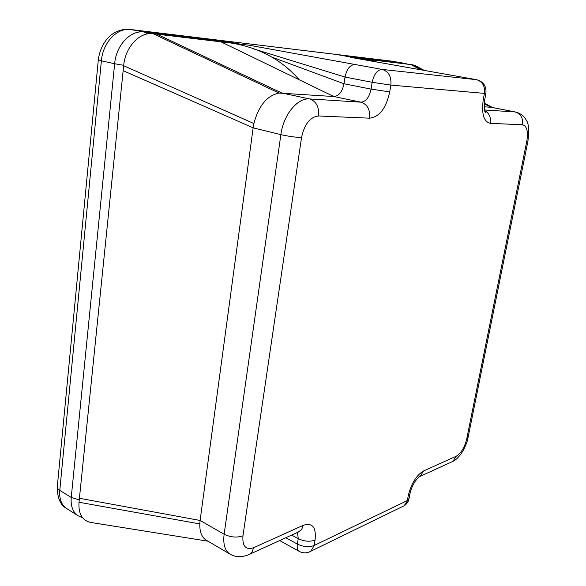 <?xml version="1.0" encoding="UTF-8"?>
<svg xmlns="http://www.w3.org/2000/svg" width="586" height="586" viewBox="0 0 586 586"><rect width="100%" height="100%" fill="white"/><g stroke="black" fill="none" stroke-linecap="round" stroke-linejoin="round"><path stroke-width="0.88" d="M233.836 43.379L218.549 40.17L335.793 54.373L348.597 56.637L405.043 63.434L392.657 61.281L406.706 64.072M91.519 522.566L90.105 522.338C82.011 520.148 78.312 513.461 79.007 502.268L123.653 65.705C125.25 46.983 139.71 31.622 153.158 33.717L240.524 44.177L218.168 40.119L393.001 61.332M415.979 65.932L412.844 64.812L422.777 70.152M451.484 75.25L350.648 57.362L412.844 64.812M522.507 124.745C526.909 125.953 528.338 131.432 526.807 141.175L466.712 438.98C464.588 447.528 461.094 453.271 456.23 456.23L423.553 470.983C416.346 475.312 411.24 483.56 408.259 495.712L407.343 500.554L314.162 545.493L315.063 540.087C316.403 527.356 312.506 522.412 303.35 525.261L253.687 547.69C245.798 550.283 242.223 546.328 242.956 535.809L301.541 137.542C304.412 124.144 310.104 116.958 318.63 115.984L369.627 118.174C379.442 116.951 386.145 108.183 389.727 91.885L390.862 85.087L484.424 93.394L483.303 99.327C481.348 113.706 483.692 121.72 490.336 123.36L522.507 124.745C523.239 117.991 520.734 113.721 515.013 111.919L491.559 107.326L484.197 106.784M361.115 58.615L364.009 59.691M359.687 58.446L363.474 59.596M485.926 93.357L484.424 93.394C485.157 86.069 482.512 81.498 476.484 79.681L362.529 59.472M392.312 61.23L336.137 54.425L357.028 58.131M240.524 44.177L248.823 45.173L355.021 64.497C350.12 64.775 346.787 68.965 345.022 77.066L343.982 83.761L371.085 89.109L372.183 82.296C374.022 74.041 377.355 69.756 382.189 69.434L476.484 79.681L451.088 75.176M231.646 42.558L144.075 32.025C130.612 29.915 116.182 45.144 114.644 63.728L101.385 60.819C102.843 42.441 117.222 27.41 130.715 29.527L218.549 40.17L130.341 29.468L144.075 32.025L147.606 33.878M79.41 498.276L200.112 520.463L199.804 523.913C199.606 531.993 201.804 537.45 206.389 540.277L230.122 554.188C224.929 550.877 222.929 544.226 224.13 534.227L280.87 134.641C283.39 114.827 297.49 97.642 309.613 98.931L360.947 102.176C365.913 101.664 369.29 97.305 371.085 89.109L389.727 91.885M242.956 535.809C236.832 537.86 230.554 537.333 224.13 534.227L200.112 520.463L253.145 127.843L280.87 134.641C288.239 136.311 295.132 137.285 301.541 137.542M220.959 41.84L333.852 96.544L279.024 93.064C267.004 95.591 258.631 105.751 253.899 123.543L253.145 127.843L123.148 70.672M369.627 118.174C370.301 109.714 367.407 104.381 360.947 102.176L333.852 96.544C338.884 96.067 342.261 91.812 343.982 83.761L272.204 57.245M236.986 43.752L242.619 45.496M253.408 48.821L345.022 77.066L372.183 82.296L390.862 85.087C391.558 76.685 388.672 71.47 382.189 69.434L355.021 64.497M235.059 43.525L236.319 43.994M130.341 29.468C125.118 28.861 120.02 29.871 115.032 32.494C112.417 33.856 109.729 36.046 106.96 39.057C102.25 44.924 99.371 51.824 98.323 59.757L101.385 60.819L59.772 490.365C59.135 498.979 61.471 505.051 66.782 508.604C60.556 505.403 57.377 498.239 57.245 487.12M98.309 59.897L57.333 486.248C56.974 487.72 57.787 489.09 59.772 490.365L71.236 497.455C70.562 506.143 72.862 512.245 78.143 515.783L66.782 508.604M123.697 65.324L114.644 63.728L71.236 497.455L79.249 499.858M402.501 506.56L404.172 505.747L409.131 498.217M279.676 540.548L299.307 551.419C297.483 550.283 296.831 547.844 297.366 544.086C303.416 546.921 309.012 547.39 314.162 545.493L310.902 551.192L309.269 552.005M285.807 537.743L297.366 544.086L298.245 538.673L297.505 532.396M408.259 495.712L409.892 494.225L410.046 493.412M291.645 535.077L298.245 538.673C304.302 541.493 309.913 541.962 315.063 540.087M423.553 470.983L420.147 476.359L418.88 476.989M484.27 103.187L492.218 107.458M410.889 64.577L420.616 69.763M484.234 103.707L490.848 107.238L515.013 111.919L484.585 109.992M371.238 59.831L373.685 61.112M303.35 525.261L301.548 529.7L298.018 532.161M253.687 547.69L251.877 552.349L250.134 554.041L248.339 554.869M456.23 456.23L452.883 461.402L451.22 462.156M466.712 438.98L468.097 437.317M318.63 115.984C319.267 106.952 316.264 101.268 309.613 98.931L281.807 92.998L156.748 34.149M526.807 141.175L527.986 140.926M490.336 123.36C491.105 117.478 489.237 113.23 484.732 110.593M483.303 99.327L484.812 99.246M484.886 111.113L485.662 112.475C484.314 112.153 484.021 107.78 484.79 99.349L485.911 93.445C486.592 86.215 483.509 81.637 476.652 79.703L477.048 79.799M153.158 33.717L279.024 93.064M123.653 65.705L253.899 123.543M79.007 502.268L199.804 523.913M407.812 64.204L405.043 63.434M78.143 515.783L82.692 517.863M299.307 551.419C303.196 553.404 307.057 553.323 310.902 551.192L404.172 505.747C406.655 504.18 408.252 501.946 408.977 499.052L409.892 494.225C410.288 490.965 411.951 486.805 414.866 481.721C418.096 477.509 419.854 475.715 420.125 476.337L452.883 461.402C456.113 459.929 459.461 456.457 462.925 450.971C465.98 445.111 467.657 440.76 467.98 437.925L527.957 141.065C529.151 129.85 528.631 123.001 526.404 120.533C524.558 116.438 520.991 113.589 515.709 112.007M415.108 65.456L424.169 70.393M484.285 103.063L492.496 107.509M363.51 59.604L363.064 59.472M230.122 554.188C236.063 557.564 242.736 557.52 250.134 554.041L298.787 531.81M90.105 522.338L207.979 541.208M363.481 58.908L377.15 62.043M232.371 43.21C259.862 47.979 282.13 60.153 299.175 79.74"/></g></svg>
